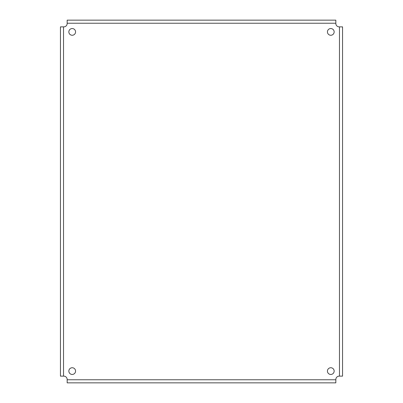 <?xml version="1.0" encoding="UTF-8"?>
<svg xmlns="http://www.w3.org/2000/svg" width="403" height="403" viewBox="0 0 403 403"><rect width="100%" height="100%" fill="white"/><g stroke="black" fill="none" stroke-linecap="round" stroke-linejoin="round"><path stroke-width="0.6" d="M68.848 371.098A3.36 3.36 0 0 0 72.202 374.452A3.36 3.36 0 0 0 75.562 371.098A3.36 3.36 0 0 0 72.202 367.738A3.36 3.36 0 0 0 68.848 371.098M327.438 371.098A3.36 3.36 0 0 0 330.798 374.452A3.36 3.36 0 0 0 334.152 371.098A3.36 3.36 0 0 0 330.798 367.738A3.36 3.36 0 0 0 327.438 371.098M327.438 31.902A3.36 3.36 0 0 0 330.798 35.263A3.36 3.36 0 0 0 334.152 31.902A3.36 3.36 0 0 0 330.798 28.548A3.36 3.36 0 0 0 327.438 31.902M68.848 31.902A3.36 3.36 0 0 0 72.202 35.263A3.36 3.36 0 0 0 75.562 31.902A3.36 3.36 0 0 0 72.202 28.548A3.36 3.36 0 0 0 68.848 31.902M60.45 376.135L60.45 26.865L63.81 26.865A3.36 3.36 0 0 0 67.165 23.51L67.165 20.15L335.835 20.15L335.835 23.51A3.36 3.36 0 0 0 339.19 26.865L342.55 26.865L342.55 376.135L339.19 376.135A3.36 3.36 0 0 0 335.835 379.49L335.835 382.85L67.165 382.85L67.165 379.49A3.36 3.36 0 0 0 63.81 376.135L60.45 376.135M335.835 23.238L67.165 23.238M63.538 26.865L63.538 376.135M67.165 379.762L335.835 379.762M339.462 376.135L339.462 26.865"/></g></svg>
